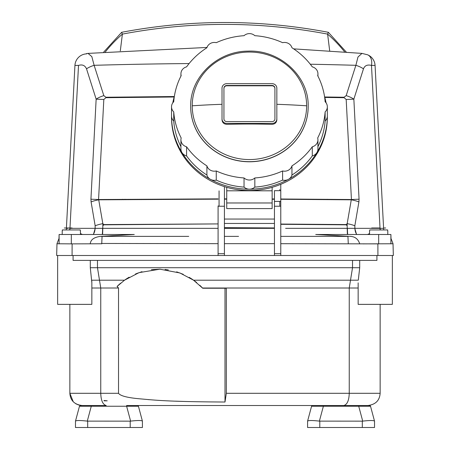 <?xml version="1.0" encoding="UTF-8"?>
<svg xmlns="http://www.w3.org/2000/svg" width="450" height="450" viewBox="0 0 450 450"><rect width="100%" height="100%" fill="white"/><g stroke="black" fill="none" stroke-linecap="round" stroke-linejoin="round"><path stroke-width="0.67" d="M392.355 255.504L392.355 304.363L358.149 304.363L358.149 282.842M358.245 304.363L358.988 304.363M91.851 288.011L100.755 288.011L99.495 280.204L91.71 280.204L91.851 282.752L90.293 267.716L97.476 267.716L99.495 280.204L124.498 280.204L139.016 272.644L159.862 269.19L179.927 272.964L193.573 280.204L202.725 288.242L226.333 288.242L226.333 393.294L380.137 393.294L380.137 304.363M57.645 255.504L57.645 304.363L91.851 304.363L91.851 282.752M72.152 243.872L56.981 243.759L56.666 255.504L148.444 255.504M90.293 260.387L90.293 267.716M223.785 255.504L376.92 255.504L376.92 260.387L73.08 260.387L73.08 255.504M376.92 255.504L393.334 255.504L393.019 243.759L363.099 243.872M359.707 260.387L359.707 267.716L358.29 280.204L350.505 280.204L352.524 267.716L359.707 267.716M352.524 260.387L352.524 267.716L97.476 267.716L97.476 260.387M183.257 274.326L176.648 271.845M168.334 269.916L165.049 269.488M160.104 269.196L151.391 269.674M141.975 271.676L135.411 274.061A59.614 59.614 0 0 1 137.97 273.032M225 288.242L225 402.019C166.922 401.738 154.339 400.078 140.029 398.841C127.491 397.749 120.324 395.899 118.53 393.294L118.53 288.011L117.079 286.447A59.614 59.614 0 0 1 120.668 283.168L117.079 286.447L124.498 280.204A59.614 59.614 0 0 1 129.161 277.211L124.498 280.204M189.152 277.352A59.614 59.614 0 0 1 196.684 282.577A59.614 59.614 0 0 0 189.152 277.352L193.528 280.176M199.772 285.278A59.614 59.614 0 0 1 202.511 288.011A59.614 59.614 0 0 0 199.772 285.278L199.817 285.317M91.277 405.512L91.277 406.238L79.476 406.238A0.979 0.979 0 0 1 80.421 405.512A0.979 0.979 0 0 0 79.476 406.238A0.979 0.979 90 0 1 80.421 405.512L106.206 405.512C102.819 404.606 100.997 400.534 100.755 393.294L118.53 393.3M87.283 421.121L91.277 406.238L126.624 406.238L126.624 405.512L312.519 405.512L137.481 405.512A0.979 0.979 0 0 1 138.426 406.238L142.419 421.149L142.419 427.5L75.476 427.5L75.487 421.121C76.331 420.322 80.263 420.322 87.283 421.121L130.207 421.149L130.207 427.5M343.794 405.512C347.181 404.606 349.003 400.534 349.245 393.294L349.245 288.011L350.505 280.204L193.573 280.204M225 402.019L226.333 393.294M104.029 400.821L107.235 400.821L104.029 400.494L104.029 400.821L104.029 400.494L107.235 400.821L104.029 400.821M118.53 288.011L100.755 288.011L100.755 393.294L69.862 393.294L69.862 304.363M367.926 405.512C375.57 404.556 379.642 400.483 380.137 393.294M148.174 399.606L149.271 399.696M175.551 401.164L185.929 401.507M82.074 405.512C74.43 404.556 70.358 400.483 69.862 393.294L73.254 401.749M78.784 405.062L75.774 403.762M140.676 228.341L218.087 228.341L102.769 228.341L102.831 225.771L103.86 224.82L218.087 223.914L103.86 224.572L102.831 223.667A12.217 2.863 170.3 0 0 95.164 225.771L95.108 228.336A9.771 6.907 -90 0 1 93.257 234.489M188.736 236.379L102.375 236.379A9.771 0.771 90 0 0 102.392 236.25L134.269 234.489L71.325 234.489L71.325 243.872M102.566 234.489A9.771 0.771 90 0 0 102.769 228.341L102.876 223.819M101.081 236.374L102.375 236.379M101.717 243.765L72.112 243.872L72.084 255.504L377.916 255.504L377.887 243.872L280.778 243.692M274.449 243.754L274.449 255.504M224.415 255.504L224.415 243.697M224.415 243.664L274.449 243.664M393.013 243.647L390.892 238.213L393.013 243.647M390.988 238.326L390.892 234.489L315.731 234.489L347.608 236.25A9.771 0.771 -90 0 0 347.625 236.379L280.778 236.379M348.277 243.664L347.929 236.379A9.771 0.911 89.5 0 1 347.912 236.261L348.795 236.374M349.464 236.374C354.662 236.289 358.088 238.787 359.736 243.872M102.071 236.379L100.541 236.374L102.088 236.261A9.771 0.911 -89.5 0 1 102.071 236.379L101.722 243.872M90.27 243.872C90.574 239.715 93.999 237.212 100.541 236.374M56.987 243.647L59.108 238.208L56.987 243.647M238.562 236.379L224.415 236.379M382.961 228.347L380.194 228.341M383.603 228.336L375.064 65.419L383.603 228.341A9.771 9.771 -61 0 0 383.822 229.944A9.771 9.771 0 0 1 383.603 228.336A9.771 9.771 0 0 0 383.822 229.944M380.812 175.101L382.078 199.232M380.329 229.944L380.031 228.336A9.771 6.907 -90 0 0 380.183 229.944M356.743 234.489A9.771 6.907 90 0 1 354.892 228.336L354.836 225.771A12.217 2.863 -170.3 0 0 347.169 223.667L351.276 199.811A12.217 2.869 9.7 0 1 358.909 201.909L359.066 199.204L353.852 99.157L363.476 68.833C364.753 65.537 367.425 64.395 371.492 65.419A12.217 8.134 -67.1 0 0 367.622 54.804L361.969 53.392L293.653 48.864M66.707 228.347L67.185 228.347M67.944 228.347L66.398 228.341A9.771 9.771 61 0 1 66.178 229.944A9.771 9.771 61 0 0 66.398 228.341L66.414 228.021M69.671 229.944L69.84 228.341L69.671 229.944M68.124 195.351L66.847 219.769M66.842 219.814L66.696 222.666M66.696 222.688L66.583 224.809M66.572 224.961L66.454 227.239M67.337 210.392L67.5 207.304M67.641 204.638L67.663 204.204M67.849 200.588L68.377 190.558M68.754 183.302L68.974 179.151M69.188 175.095L69.008 178.487M66.645 223.577L66.684 222.879M66.729 222.007L66.78 220.995M102.831 223.667L98.724 199.811L218.087 199.164L218.087 198.872L98.567 199.524L90.934 199.204L96.148 99.157L86.524 68.833C84.983 65.379 82.311 64.243 78.508 65.419L74.936 65.419L66.398 228.336A9.771 9.771 0 0 1 66.178 229.944A9.771 9.771 0 0 0 66.398 228.336L66.398 228.302M69.817 229.944A9.771 6.907 90 0 0 69.969 228.336L69.84 228.341M90.934 199.204L91.091 201.909A12.217 2.869 -9.7 0 1 98.724 199.811M95.164 225.771L91.091 201.909M73.052 101.368L72.467 112.545M70.228 155.261L70.149 156.69M68.456 189.096L68.434 189.456M67.922 199.232L66.718 222.193M66.454 227.295L66.431 227.722M347.169 223.667L346.14 224.572L280.778 224.049L280.778 199.288L351.276 199.811M346.179 99.478L353.852 99.157A12.217 4.258 -162.5 0 0 346.179 95.631L344.093 97.239L344.093 97.701L346.179 99.478L351.433 199.524L280.778 198.996L280.778 184.309L280.778 205.881L280.778 201.414L274.449 201.414L274.449 253.688L280.778 253.688L280.778 255.504M359.066 199.204L351.433 199.524M344.093 97.701L324.81 97.442M344.093 97.239L324.681 96.981M346.179 95.631L355.877 65.312L357.981 57.009L361.969 53.392M174.313 96.531L105.907 97.239L103.821 95.631L94.123 65.312L91.834 56.627L88.031 53.392L86.501 53.595M174.184 96.998L105.907 97.701L105.907 97.239M98.567 199.524L103.821 99.478L105.907 97.701M218.087 198.872L218.087 199.164M310.298 64.221A1553.844 531.444 180 0 1 355.877 65.312A12.217 4.281 17.7 0 1 363.476 68.833M375.064 65.396L375.036 64.969M327.33 199.586L327.324 199.299M280.778 228.341L280.778 224.303L346.14 224.82L347.169 225.771L347.231 228.341L285.604 228.341M347.169 225.771L347.124 223.824M125.325 199.277L125.319 199.564L125.325 199.277M124.099 199.282L124.099 199.575L124.099 199.282M354.78 228.341L347.4 228.341L354.78 228.341L356.563 234.495M122.664 199.299L122.659 199.586M66.578 224.893L66.527 225.872M103.821 95.631A12.217 4.258 162.5 0 0 96.148 99.157L103.821 99.478M93.437 234.495L95.22 228.341L102.6 228.341L95.22 228.364M86.524 68.833A12.217 4.281 -17.7 0 1 94.123 65.312A1553.844 531.444 180 0 1 189.096 63.562M82.44 234.489L80.438 233.578M347.231 228.341A9.771 0.771 -90 0 0 347.434 234.489M274.449 228.341L224.415 228.341M224.415 227.661L274.449 227.942M369.562 233.584L367.56 234.489M102.392 236.25L102.088 236.261M59.012 238.326L59.108 234.489L71.325 234.489M347.912 236.261L347.608 236.25M280.778 190.676L280.778 189.546L280.778 190.676L274.449 190.676L274.449 206.235L280.778 206.235L280.778 201.414M272.132 199.249L274.449 199.26L274.449 198.968L272.132 198.962M274.449 219.049L224.415 219.049L224.415 199.159L226.732 199.159M226.732 198.866L224.415 198.866L224.415 186.615L224.415 253.688L218.087 253.688L218.087 206.235L224.415 206.235M224.415 198.866L224.415 199.159M224.415 193.359L224.415 202.072L224.415 193.359M218.087 255.504L218.087 253.688M218.087 205.881L218.087 206.235M280.778 206.235L280.778 253.688M280.778 198.996L280.778 199.288L280.778 198.996M224.415 223.447L274.449 223.447M224.685 86.361L224.977 86.422M229.039 85.793L228.966 85.466M272.717 85.545L271.485 85.793M353.953 234.489L350.938 234.489M347.692 234.489A9.771 0.911 89.5 0 1 347.4 228.341M99.062 234.489L96.047 234.489M102.6 228.341A9.771 0.911 -89.5 0 1 102.308 234.489M279.799 189.546L279.799 190.676L279.799 189.546M279.799 201.414L279.799 206.235L279.799 201.414M219.066 190.868L219.066 206.235L219.066 190.868M219.066 200.751L219.066 193.359L219.066 200.751M103.703 52.087L121.635 32.338L122.389 34.104A146.588 130.545 180 0 0 105.311 51.964A146.588 130.545 -0 0 1 122.389 34.104L120.308 50.878M329.692 50.878L327.611 34.104A146.588 130.545 0 0 1 344.689 51.964A146.588 130.545 180 0 0 327.611 34.104C259.206 21.172 190.794 21.172 122.389 34.104C190.794 21.172 259.206 21.172 327.611 34.104L328.365 32.338L346.298 52.087M122.389 199.299L122.389 199.592M327.611 199.592L327.611 199.299M323.376 405.512L323.376 406.238L311.574 406.238A0.979 0.979 0 0 1 312.519 405.512A0.979 0.979 0 0 0 311.574 406.238A0.979 0.979 90 0 1 312.519 405.512L369.579 405.512A0.979 0.979 0 0 1 370.524 406.238L374.524 421.149L374.524 427.5L307.581 427.5L307.586 421.121C308.43 420.322 312.368 420.322 319.387 421.121L362.306 421.149L362.306 427.5M358.723 405.512L358.723 406.238L370.524 406.238A0.979 0.979 0 0 0 369.579 405.512A0.979 0.979 0 0 1 370.524 406.238M311.574 406.238L307.586 421.121M319.387 421.121L323.376 406.238L358.723 406.238L362.717 421.121L362.306 421.149M362.717 421.121C369.737 420.322 373.669 420.322 374.512 421.121M130.207 421.149L130.612 421.121L126.624 406.238L138.426 406.238A0.979 0.979 0 0 0 137.481 405.512A0.979 0.979 0 0 1 138.426 406.238M79.476 406.238L75.487 421.121M130.612 421.121C137.632 420.322 141.57 420.322 142.414 421.121M387.787 234.489L387.787 230.923M369.562 234.489L369.562 230.923M369.681 230.923L369.681 229.944L387.669 229.944L387.669 230.923M379.434 227.993L371.666 227.993L379.434 227.993M383.586 227.993L385.684 227.993L383.586 227.993M66.414 227.993L64.316 227.993L66.414 227.993M80.438 234.489L80.438 230.923M62.212 234.489L62.212 230.923M62.331 230.923L62.331 229.944L80.319 229.944L80.319 230.923M72.084 227.993L64.316 227.993L72.084 227.993M272.132 202.972L226.732 202.972L226.732 208.597L272.132 208.597L272.132 187.318L272.132 190.806L226.732 190.806L226.732 187.318L226.732 202.972L226.732 194.687M226.732 190.806L226.732 187.318L226.732 190.806M190.676 106.509A58.753 55.209 0 0 0 190.676 106.571A58.753 55.209 0 0 0 249.429 161.781A58.753 55.209 0 0 0 308.188 106.571A58.753 55.209 0 0 0 308.188 106.509M308.188 106.571L308.188 106.448A58.753 55.209 180 0 1 249.429 161.662A58.753 55.209 180 0 1 190.676 106.448L190.676 106.571M276.846 119.835L276.846 104.31A292.41 100.013 180 0 1 306.636 105.806A57.206 53.758 0 0 0 249.429 52.048A57.206 53.758 0 0 0 192.223 105.806A292.41 100.013 0 0 1 222.019 104.31L222.019 119.835C222.3 122.625 223.903 124.121 226.828 124.318A291.645 99.748 0 0 1 272.036 124.318C274.961 124.121 276.564 122.625 276.846 119.835M272.036 83.661L226.828 83.661A4.809 4.517 180 0 0 222.019 88.177L222.019 118.907A4.809 4.517 180 0 0 226.828 123.429L272.036 123.429A4.809 4.517 180 0 0 276.846 118.907L276.846 88.177A4.809 4.517 180 0 0 272.036 83.661M272.036 85.466L226.828 85.466A2.886 2.711 0 0 0 223.942 88.177L223.942 118.907A2.886 2.711 0 0 0 226.828 121.618L272.036 121.618A2.886 2.711 0 0 0 274.922 118.907L274.922 88.177A2.886 2.711 0 0 0 272.036 85.466M234.073 85.466A31.742 29.829 0 0 0 233.46 85.793M223.942 88.504A2.886 2.711 180 0 1 226.828 85.793L272.036 85.793A2.886 2.711 180 0 1 274.922 88.504L274.922 118.907M269.826 85.466L269.826 85.793M265.404 85.793A31.742 29.829 0 0 0 264.786 85.466M180.928 146.655A75.892 71.314 180 0 1 173.734 121.039A7.695 7.228 180 0 1 171.518 115.965L171.518 117.281A77.912 73.215 180 0 0 181.958 153.889A77.912 73.215 0 0 0 269.595 187.999A77.912 73.215 0 0 0 327.341 117.281L327.341 115.965A7.695 7.228 180 0 1 325.131 121.039A75.892 71.314 180 0 1 317.936 146.655M173.734 121.039L173.734 111.892A75.892 71.314 0 0 0 181.176 137.993A7.695 7.228 0 0 0 180.928 139.809L180.928 148.956A7.695 7.228 0 0 0 181.958 152.572A77.912 73.215 0 0 0 210.476 179.37A77.912 73.215 0 0 0 249.429 189.18A77.912 73.215 0 0 0 288.388 179.37A77.912 73.215 0 0 0 316.907 152.572A77.912 73.215 0 0 0 327.341 115.965L327.341 106.819A7.695 7.228 180 0 1 325.131 111.892L325.131 121.039M326.081 102.859A77.912 73.215 0 0 0 324.506 96.396M180.928 139.809A7.695 7.228 0 0 0 186.576 146.779A75.892 71.314 -0 0 0 206.904 165.887A7.695 7.228 0 0 0 216.259 170.961A75.892 71.314 0 0 0 244.035 177.953L244.035 187.099A7.695 7.228 -0 0 0 249.429 189.18A7.695 7.228 0 0 0 254.829 187.099A75.892 71.314 180 0 0 282.606 180.107A7.695 7.228 0 0 0 288.388 179.37A7.695 7.228 0 0 0 291.954 175.033A75.892 71.314 180 0 0 312.289 155.925A7.695 7.228 180 0 0 316.907 152.572A7.695 7.228 180 0 0 317.936 148.956L317.936 139.809A7.695 7.228 180 0 1 312.289 146.779L312.289 155.925M206.904 165.887L206.904 175.033A7.695 7.228 0 0 0 210.476 179.37A7.695 7.228 0 0 0 216.259 180.107A75.892 71.314 180 0 0 244.035 187.099M173.734 111.892A7.695 7.228 180 0 1 171.518 106.819L171.518 115.965A77.912 73.215 180 0 0 181.958 152.572A7.695 7.228 0 0 0 186.576 155.925A75.892 71.314 180 0 0 206.904 175.033M172.778 102.859A77.912 73.215 180 0 1 174.352 96.396M244.035 177.953A7.695 7.228 0 0 0 254.829 177.953L254.829 187.099M254.829 177.953A75.892 71.314 0 0 0 282.606 170.961L282.606 180.107M216.259 170.961L216.259 180.107M186.576 146.779L186.576 155.925M282.606 170.961A7.695 7.228 0 0 0 291.954 165.887A75.892 71.314 -0 0 0 312.289 146.779M291.954 165.887L291.954 175.033M317.936 139.809A7.695 7.228 180 0 0 317.689 137.993A75.892 71.314 0 0 0 325.131 111.892M327.341 106.819A7.695 7.228 180 0 0 325.131 101.745A75.892 71.314 0 0 0 317.689 75.645A7.695 7.228 180 0 0 317.936 73.828A7.695 7.228 180 0 0 312.289 66.859A75.892 71.314 -0 0 0 291.954 47.751A7.695 7.228 0 0 0 282.606 42.677A75.892 71.314 0 0 0 254.829 35.685A7.695 7.228 0 0 0 244.035 35.685A75.892 71.314 0 0 0 216.259 42.677A7.695 7.228 180 0 0 206.904 47.751A75.892 71.314 0 0 0 186.576 66.859A7.695 7.228 180 0 0 180.928 73.828L180.928 76.129M180.928 73.828A7.695 7.228 180 0 0 181.176 75.645A75.892 71.314 0 0 0 173.734 101.745A7.695 7.228 180 0 0 171.518 106.819M202.511 288.011L358.149 288.011M101.722 243.461L218.087 243.664M367.622 54.804A12.217 12.217 0 0 1 375.064 65.419L371.492 65.419L380.031 228.336L354.892 228.336M354.836 225.771L358.909 201.909M78.508 65.419L69.969 228.336L95.108 228.336M378.675 234.489L378.675 243.872M319.793 421.149L319.793 427.5M87.694 421.149L87.694 427.5M192.223 105.806A57.206 53.758 0 0 0 249.429 159.559A57.206 53.758 0 0 0 306.636 105.806M74.936 65.419L74.936 65.419A12.217 12.217 0 0 1 86.749 53.848M207.006 47.447L88.031 53.392M67.866 200.351L67.691 203.597M67.551 206.359L66.623 224.032M66.712 222.272L66.645 223.611M66.538 225.63L66.442 227.475M70.206 155.678L70.009 159.452M69.846 162.546L68.411 189.889M59.108 234.489L59.108 243.872M390.892 234.489L390.892 243.872M121.742 32.282C190.581 19.249 259.419 19.249 328.258 32.282M308.188 106.448C309.037 76.264 279.697 49.483 247.77 51.142C217.013 51.244 189.922 77.411 190.676 106.448M317.936 73.828L317.936 76.129"/></g></svg>
